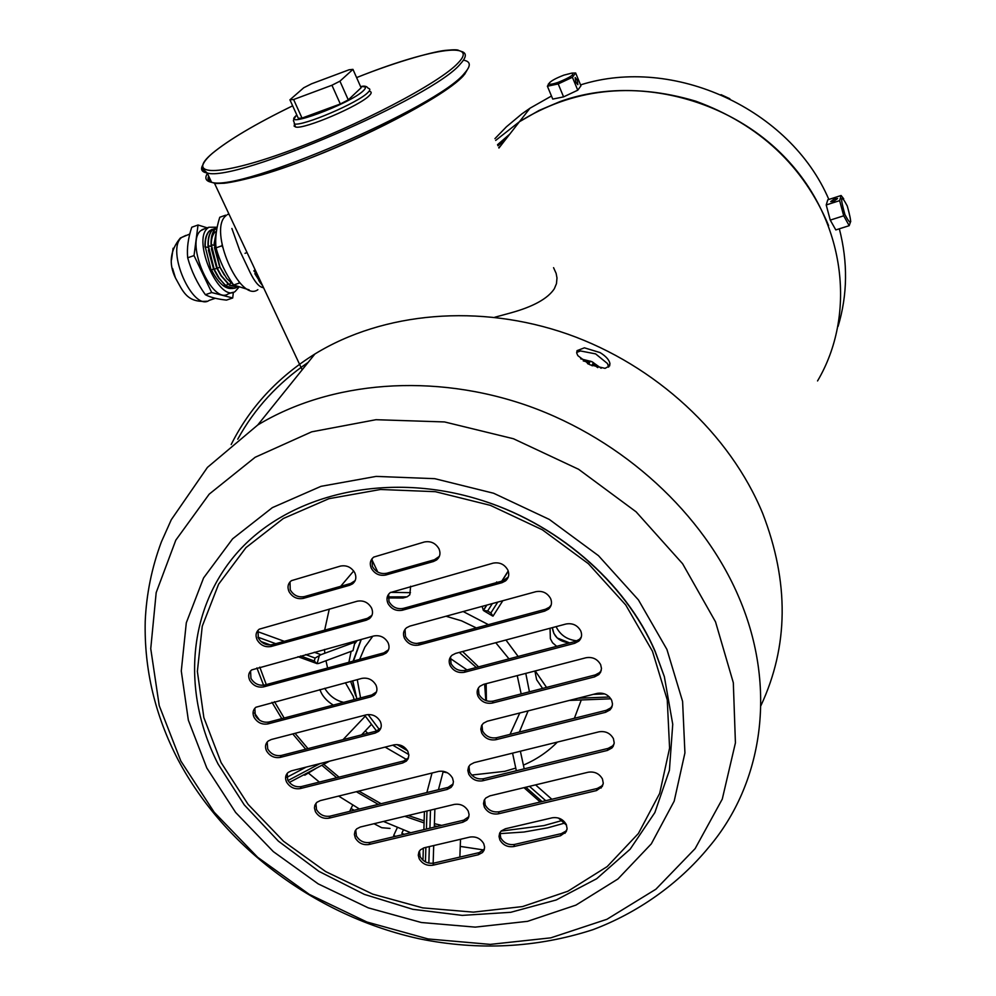 <?xml version="1.0" encoding="UTF-8"?>
<svg xmlns="http://www.w3.org/2000/svg" width="996" height="996" viewBox="0 0 996 996"><rect width="100%" height="100%" fill="white"/><g stroke="black" fill="none" stroke-linecap="round" stroke-linejoin="round"><path stroke-width="1.49" d="M478.566 666.872L462.605 651.546M424.047 642.022L416.39 643.528M486.409 700.786L486.16 683.692M485.811 700.562L484.641 684.09M476.287 667.469L459.318 652.417M450.18 658.356L466.987 669.922M495.672 140.424L519.439 121.724C572.426 88.818 631.227 81.983 695.831 101.206C759.363 124.475 803.61 165.934 828.597 225.582M505.744 139.303L497.963 145.777M577.257 80.091L575.178 77.564L575.75 82.133L577.829 84.66L577.257 80.091M571.941 73.119L575.638 72.982L580.929 85.83L577.755 90.2L563.574 96.873L552.755 99.09L547.389 86.229L549.717 82.456M575.638 72.982L572.414 77.277L558.208 83.938L547.389 86.229M577.755 90.2L572.414 77.277M563.574 96.873L558.208 83.938M558.407 82.257C552.307 84.336 549.157 84.772 548.958 83.54C550.402 81.224 555.382 78.423 563.873 75.136L571.692 73.144C575.066 74.177 570.646 77.215 558.407 82.257M494.8 317.251L510.612 312.931C533.271 306.681 547.85 298.613 554.349 288.728L556.478 283.623L556.988 277.946L556.129 273.365L553.564 267.675M228.968 214.078L227.287 214.675L228.893 213.903M257.864 289.699C239.837 303.27 207.865 229.939 225.88 215.771M211.463 182.031L208.973 179.853L208.923 176.641M254.827 273.688L263.019 286.512M263.567 287.695C259.383 287.396 254.852 282.229 249.971 272.169L239.874 250.917L231.881 228.47M369.591 91.395C371.819 91.794 371.72 93.188 369.279 95.591C359.817 105.825 304.178 129.58 295.675 127.04L294.081 126.044L294.878 124.027M339.935 81.174L348.276 99.886L361.112 87.773L352.958 69.371L349.098 69.77L311.536 83.813L303.73 87.773L289.923 99.812L293.608 99.525L331.942 85.245L339.935 81.174L352.958 69.371M348.276 99.886L340.321 103.982L331.942 85.245M293.608 99.525L302.025 118.088L340.321 103.982M302.025 118.088L298.327 118.312L289.923 99.812M253.856 270.85L257.615 275.021M255.001 269.48L254.142 270.763L257.304 274.361M259.109 281.071L260.466 281.096M259.01 280.922L260.429 281.021M204.977 246.971C204.753 239.376 206.197 234.06 209.322 230.997L211.986 229.416M217.937 276.788L213.518 268.845L211.14 270.314L205.251 246.871C205.027 239.277 206.483 233.96 209.608 230.898L213.53 229.03M226.291 215.41L225.606 215.186L225.482 216.169M222.033 244.779L222.494 246.996M238.94 281.781L240.198 283.175M260.703 283.387L260.852 281.93M234.919 288.305L226.279 286.188L218.821 278.133L213.518 268.845L208.363 249.996M249.149 289.848L233.624 285.005C225.544 273.526 219.68 261.151 216.02 247.855C215.024 238.368 216.269 228.171 219.78 217.265L225.606 215.186M216.02 247.855L221.909 245.788M233.624 285.005L239.513 282.989M213.916 269.343L208.015 245.9C207.791 238.305 209.235 232.977 212.347 229.927L214.999 228.345M236.363 287.62L232.454 288.579L228.084 287.085L223.739 283.686L219.108 278.033L214.19 269.244L208.301 245.8C208.064 238.206 209.509 232.877 212.634 229.827L217.066 227.673M221.087 275.892L216.568 267.775L211.389 248.739M211.239 246.423C211.04 239.513 212.36 234.658 215.198 231.856M237.944 287.271L229.317 285.142L220.988 275.73L216.966 268.285L211.065 244.829C210.841 237.235 212.273 231.906 215.385 228.856L217.053 227.735M238.33 287.134L229.59 285.043L221.274 275.643L217.253 268.185L211.351 244.73C211.115 237.135 212.546 231.807 215.659 228.756L216.867 227.835M233.55 284.893L226.752 278.507L220.029 267.227L214.128 243.759L216.63 230.039M224.249 274.983L219.63 266.716L214.426 247.481M173.105 248.241L171.524 259.807M172.582 268.472L175.445 277.921M232.715 297.978L226.478 300.107C217.277 299.124 210.243 297.318 205.363 294.704C197.196 283.275 191.307 270.974 187.684 257.802C186.762 248.303 188.132 238.119 191.767 227.237L198.042 224.996L194.033 255.574L211.7 292.538L232.715 297.978L233.375 292.239M205.363 294.704L211.7 292.538M187.684 257.802L194.033 255.574M207.193 227.847L198.042 224.996M204.877 228.669L200.731 230.661C184.895 243.049 212.409 305.585 228.321 293.82L232.429 292.426M211.575 270.041C218 282.553 224.586 288.728 231.346 288.554M217.153 227.213L208.874 227.25L207.591 228.221C191.867 240.584 219.357 303.22 235.181 291.479L238.828 287.309M498.934 148.031L519.439 121.724L539.023 110.481L560.088 101.555C636.17 74.227 732.409 98.978 789.106 161.838C845.99 224.598 856.087 315.832 817.554 380.933M580.544 84.897C673.533 55.403 790.301 108.925 828.846 199.474M839.342 228.806C847.994 262.297 847.584 294.841 838.072 326.439M494.925 138.656L506.404 126.816L521.73 114.005L529.984 108.215L551.473 96.027M500.54 145.964L498.747 147.607M497.514 144.731L509.778 134.111M497.639 145.005L508.632 135.593M231.197 444.527C249.66 407.538 277.573 377.36 314.923 353.978C383.41 311.985 479.512 303.294 567.683 334.108C655.742 365.183 730.031 434.144 762.699 513.45C789.268 582.187 788.645 646.292 760.844 705.778M374.035 823.717L381.729 827.713L390.034 828.423M395.624 836.329L393.657 835.52L397.354 827.552M584.415 347.828L577.033 350.654L576.721 353.082L577.842 355.647L590.005 364.81L605.058 368.358L609.652 365.868L609.938 363.515C609.179 359.842 605.892 356.195 600.065 352.584L584.415 347.828M237.745 439.199C254.403 408.721 277.872 383.111 308.15 362.382M576.647 352.447L580.481 350.953L595.62 353.891L607.46 363.528L608.631 367.113M401.824 833.291L403.38 829.967L401.824 833.291L404.239 834.287M349.721 811.354L351.003 808.491L354.178 810.271M352.758 805.079L351.003 808.491M464.422 672.275L574.704 643.304L578.788 641.138C581.664 638.299 582.311 634.9 580.743 630.916C577.493 625.214 572.6 622.898 566.052 623.994L455.62 653.401L452.06 655.206C449.059 657.983 448.399 661.406 450.092 665.477C453.354 671.03 458.135 673.296 464.422 672.275L465.344 670.358C459.069 671.366 454.3 669.113 451.039 663.573L450.528 656.899M402.334 610.237L502.021 582.685L505.57 580.88C508.794 577.979 509.554 574.381 507.848 570.073C504.536 564.296 499.631 561.993 493.145 563.138L390.22 592.608C386.896 595.446 386.149 599.057 387.954 603.427C391.279 609.042 396.072 611.307 402.334 610.237L403.355 608.394C397.105 609.477 392.324 607.211 389 601.596L388.639 594.176M349.608 585.275L303.282 598.397C297.169 599.48 292.426 597.226 289.052 591.661C287.134 587.13 287.919 583.469 291.392 580.668L340.445 566.089C346.67 564.956 351.464 567.234 354.837 572.887C356.693 577.381 355.921 581.042 352.522 583.868L349.608 585.275L350.716 583.469L355.149 580.618M366.291 620.197L271.124 646.491C265.135 647.512 260.466 645.296 257.105 639.83C255.213 635.46 255.922 631.912 259.234 629.186L357.228 601.211C363.428 600.127 368.209 602.381 371.545 607.996C373.351 612.328 372.629 615.889 369.379 618.678L366.291 620.197L367.362 618.354L371.931 615.379M382.8 654.745L263.616 686.879C257.69 687.85 253.059 685.646 249.735 680.268C247.88 676.035 248.527 672.586 251.689 669.91L373.824 635.958C380.024 634.925 384.767 637.166 388.079 642.719C389.834 646.902 389.162 650.376 386.062 653.127L382.8 654.745L383.846 652.866L388.54 649.778M370.773 696.876L267.887 723.918C261.985 724.851 257.391 722.66 254.08 717.344C252.262 713.236 252.872 709.874 255.897 707.247L361.847 678.388C367.972 677.392 372.678 679.633 375.965 685.099C377.696 689.145 377.073 692.519 374.123 695.208L370.773 696.876L371.819 694.959L376.476 691.921M375.143 733.093L280.25 757.408C274.373 758.305 269.791 756.126 266.517 750.86C264.749 746.888 265.31 743.601 268.21 741.012L271.273 739.518L366.291 714.829C372.38 713.883 377.048 716.099 380.323 721.502C382.003 725.424 381.431 728.711 378.605 731.35L375.143 733.093L376.177 731.126L380.87 728.064M438.539 771.414L320.289 800.61L316.89 802.303L314.873 805.154L314.437 807.98L315.421 811.678C318.633 816.845 323.177 819.023 329.041 818.177L447.142 789.442L451.039 787.413L452.707 785.159L453.417 781.723L452.52 778.075C449.321 772.734 444.664 770.518 438.539 771.414M469.9 837.076L424.371 847.745L420.474 849.775L418.905 851.941L418.27 855.228L419.179 858.701C422.329 863.856 426.886 866.034 432.862 865.238L478.341 854.742L482.5 852.526L484.006 850.36L484.616 847.11L483.745 843.687C480.607 838.445 475.988 836.254 469.9 837.076M505.383 828.772L552.207 817.803C558.457 816.944 563.151 819.173 566.263 824.489L567.098 828.56L566.201 831.722L560.524 835.756L513.774 846.55C507.636 847.384 503.005 845.168 499.88 839.927L499.008 836.478L499.643 833.204L501.175 831L505.383 828.772M489.87 795.866L588.188 772.224C594.562 771.302 599.318 773.556 602.456 778.984L603.265 783.167L602.319 786.417L596.529 790.563L498.349 813.832C492.186 814.691 487.53 812.475 484.38 807.183L483.496 803.623L484.18 800.249L485.799 798.008L489.87 795.866M474.196 762.612L599.007 731.811C605.456 730.852 610.262 733.118 613.412 738.634L614.221 742.941L613.212 746.278L611.918 747.971L607.398 750.436L482.749 780.777C476.586 781.673 471.905 779.445 468.718 774.104L467.821 770.431L468.556 766.945L470.261 764.667L474.196 762.612M487.268 721.229L597.127 693.39C603.626 692.382 608.481 694.673 611.669 700.263L612.503 703.973L611.731 707.521L610.025 709.899L605.593 712.302L495.884 739.704C489.634 740.651 484.903 738.397 481.69 732.969L480.794 729.184L481.591 725.586L483.384 723.245L487.268 721.229M492.335 703.064L594.575 676.869L598.845 674.566L600.65 672.151L601.484 668.49L600.65 664.656C597.426 659.003 592.545 656.7 586.022 657.746L483.633 684.339L479.873 686.281C477.009 689.033 476.399 692.357 478.03 696.291C481.267 701.794 486.036 704.048 492.335 703.064L493.207 701.097C486.92 702.08 482.164 699.827 478.939 694.337L478.366 688.012M454.3 804.419L360.315 827.016L356.717 828.846L355.062 831.038L354.389 834.411L355.335 837.997C358.523 843.151 363.054 845.318 368.956 844.508L462.816 822.26L466.85 820.144L468.444 817.928L469.104 814.579L468.207 811.043C465.045 805.764 460.401 803.548 454.3 804.419M393.93 744.871L291.367 770.854L288.155 772.448C285.379 775 284.844 778.2 286.574 782.059C289.824 787.276 294.38 789.455 300.244 788.583L402.683 762.986L406.331 761.131L408.099 758.84L408.858 755.292L407.924 751.532C404.687 746.166 400.031 743.95 393.93 744.871M418.756 645.059L544.675 611.121L548.522 609.129C551.56 606.253 552.27 602.742 550.639 598.608C547.352 592.869 542.459 590.553 535.923 591.674L409.829 626.123L406.555 627.754C403.392 630.543 402.695 634.054 404.451 638.274C407.75 643.839 412.518 646.093 418.756 645.059L419.752 643.179C413.514 644.213 408.758 641.959 405.459 636.407L405.023 629.323M433.434 561.52L436.597 559.964C440.008 557.063 440.805 553.365 439.012 548.883C435.65 543.119 430.782 540.828 424.383 541.986L373.712 557.1C370.238 559.976 369.429 563.674 371.284 568.206C374.645 573.883 379.464 576.149 385.738 575.028L433.434 561.52L434.418 559.74L386.797 573.248C380.522 574.368 375.716 572.09 372.355 566.425L372.081 558.644M581.328 636.992L579.548 639.233L575.464 641.387L465.344 670.358M508.296 576.995L502.905 580.855L403.355 608.394M289.998 581.901L290.247 589.869C293.608 595.434 298.339 597.675 304.44 596.592L350.716 583.469M258.001 630.269L258.325 637.988C261.674 643.453 266.343 645.669 272.319 644.636L367.362 618.354M250.556 670.931L250.955 678.388C254.266 683.754 258.898 685.958 264.812 684.987L383.846 652.866M254.827 708.243L255.287 715.414C258.587 720.731 263.181 722.922 269.069 721.988L371.819 694.959M267.189 741.995L267.7 748.905C270.962 754.159 275.531 756.338 281.407 755.441L376.177 731.126M453.155 783.952L448.063 787.388L330.124 816.135C324.26 816.969 319.728 814.803 316.516 809.636L315.906 803.324M484.442 849.04L479.201 852.613L433.795 863.109C427.819 863.906 423.263 861.739 420.125 856.585L419.453 850.97M566.973 829.543L565.753 831.199L561.283 833.64L514.596 844.434L513.774 846.55M500.029 832.469L500.714 837.823C503.839 843.052 508.458 845.255 514.596 844.434M603.153 784.076L601.783 785.981L597.239 788.471L499.195 811.752L498.349 813.832M484.579 799.502L485.251 805.104C488.401 810.395 493.045 812.612 499.195 811.752M614.096 743.875L612.615 745.929L608.095 748.394L483.633 778.723L482.749 780.777M468.979 766.185L469.614 772.062C472.789 777.403 477.47 779.619 483.633 778.723M612.328 705.728L610.722 707.895L606.303 710.297L496.755 737.7L495.884 739.704M481.977 724.901L482.574 730.977C485.774 736.405 490.505 738.646 496.755 737.7M601.273 670.395L599.58 672.611L595.297 674.915L493.207 701.097M468.892 816.658L463.713 820.169L369.977 842.417C364.088 843.239 359.556 841.072 356.381 835.918L355.734 829.929M408.522 757.782L403.666 760.981L301.365 786.579C295.513 787.438 290.957 785.271 287.72 780.055L287.159 773.431M551.162 605.07L549.331 607.261L545.497 609.253L419.752 643.179M439.361 556.366L434.418 559.74M592.01 361.71L601.136 368.259M587.777 363.652L590.23 361.112L591.848 361.809L593.417 362.594L592.769 363.914L593.554 364.661L592.296 365.818M597.787 367.611L593.554 364.661M588.312 363.988L587.478 363.54M583.245 360.901L588.412 362.27M588.773 364.225L590.23 361.112M254.416 712.937L259.421 720.058M308.548 773.182L319.38 782.072M338.628 796.078L359.419 808.989M383.472 821.451L410.75 832.743M460.252 846.401L484.143 850.024M729.831 98.729L721.042 94.67M315.732 768.576L304.813 775.187L303.743 774.826M311.624 770.655L306.419 773.419M410.638 586.246L409.804 594.786L407.115 596.853L388.029 596.89M388.029 597.837L402.944 597.998L388.029 597.961M496.68 581.95L496.245 582.697M483.01 606.128L482.388 607.249L483.334 610.374L486.646 605.132M492.348 603.576L487.642 611.021L483.334 610.374M502.818 600.725L493.02 616.138L490.879 612.951L497.751 602.107M534.902 671.03L536.632 679.72L542.583 688.435M535.238 670.943L546.555 687.414M512.567 753.15L516.339 770.755M520.373 751.221L524.207 768.837M443.257 771.29L438.439 789.741M432.027 773.021L426.861 792.567M354.14 699.603L353.194 696.229L345.4 682.77M550.041 628.252L550.365 638.697L552.543 642.756L556.689 646.329M319.928 689.556C321.945 695.644 326.389 700.823 333.274 705.093M552.369 627.629L553.851 633.381L557.212 637.963L569.7 642.906C559.304 641.773 553.527 636.681 552.369 627.629M324.721 688.273C329.39 695.855 335.714 700.549 343.67 702.354M371.159 724.677L361.56 734.874M365.221 716.211L343.072 739.617M355.211 641.051L352.995 650.662L318.558 663.498L316.653 663.498L314.3 660.995L315.097 658.057L305.623 654.596M355.423 641.972L320.949 654.683L315.097 658.057M577.045 640.839C567.172 639.806 560.2 635.075 556.092 626.646M834.511 198.851L837.611 198.54L833.801 201.279L830.701 201.59L834.511 198.851M850.758 221.224L849.19 225.681L835.806 229.927L830.253 220.104L826.219 204.964L839.628 200.632L841.097 195.502L843.724 198.827M826.219 204.964L827.776 199.81L841.097 195.502M830.253 220.104L843.699 215.808L839.628 200.632M844.907 214.588C839.852 196.361 840.649 193.498 847.272 205.985C852.315 224.112 851.53 226.976 844.907 214.588M849.19 225.681L843.699 215.808M296.796 114.963L296.322 115.374C291.218 123.031 294.517 119.62 294.281 123.965C302.759 126.467 358.423 102.688 367.91 92.504C370.363 90.113 370.462 88.731 368.246 88.345C366.802 86.166 364.262 85.606 360.627 86.664M296.833 115.026L296.534 115.287C278.681 130.264 350.542 103.845 363.59 90.512C366.69 87.436 365.719 86.191 360.677 86.777M458.745 50.46C457.824 49.651 453.915 49.588 447.017 50.248C437.132 50.647 399.047 60.544 356.605 77.601C426.487 49.539 480.309 40.126 458.21 62.848C440.145 82.805 357.078 126.33 287.246 151.579C217.14 177.101 185.244 175.981 212.322 153.384C228.794 139.801 255.574 123.94 292.65 105.813C255.536 123.952 228.731 139.826 212.223 153.434C196.698 166.954 204.379 170.951 204.18 170.254L207.218 173.005C201.939 172.109 200.37 169.594 202.524 165.473M461.185 51.381C466.937 52.9 466.676 57.071 460.413 63.856C434.43 96.861 235.43 182.617 207.218 173.005L211.575 182.28C205.674 181.185 204.367 178.11 207.629 173.067M463.763 60.221C470.871 61.54 471.096 65.898 464.447 73.293C438.726 106.796 240.011 192.415 211.575 182.28L215.609 183.513L224.187 183.252C232.603 182.256 245.116 179.467 261.711 174.898C332.104 154.48 443.22 99.276 463.75 75.36M463.601 75.422C447.229 93.773 378.978 131.161 313.242 156.907C247.369 182.816 202.176 190.236 208.687 176.118M247.033 252.511L245.016 253.345M259.246 278.494L258.761 280.511M224.511 284.756L223.901 286.201M208.114 247.481L205.251 246.871M210.779 231.831L209.608 230.898M227.549 283.711L226.553 286.089M216.966 268.285L214.19 269.244M211.164 246.41L208.301 245.8M213.804 230.761L212.634 229.827M230.586 282.652L229.59 285.043M220.029 267.227L217.253 268.185M214.215 245.34L211.351 244.73M216.705 229.59L215.659 228.756M185.829 235.43L181.608 237.459C165.485 249.909 193.037 312.184 209.235 300.356L215.348 298.265M739.343 598.359C777.303 687.788 763.023 783.304 708.928 847.086C678.276 884.51 636.855 913.17 592.857 929.704C536.931 947.794 479.188 950.844 419.602 938.855C317.5 916.544 225.146 848.443 178.122 759.886C155.077 715.601 144.109 669.412 145.217 621.317C146.387 594.139 151.766 567.67 161.377 541.924L171.287 519.725L207.442 467.385L257.727 425.006C330.46 381.02 433.521 372.492 528.54 406.032C623.446 439.859 703.848 513.936 739.343 598.359M715.526 621.853L733.317 682.721L735.422 742.879L722.274 799.103L695.133 848.617L655.891 889.216L606.913 919.296L550.788 937.846L490.269 944.382L428.081 938.954L366.914 922.01L309.308 894.396L257.665 857.295L214.177 812.226L180.811 760.981L159.236 705.678L150.745 648.682L156.185 592.595L175.806 540.156L209.197 494.153L255.163 457.264L311.698 431.828L375.978 419.702L444.54 421.943L513.45 438.75L578.601 469.29L636.095 511.82L682.596 563.724L715.526 621.853M666.922 649.442L682.596 701.408L684.924 752.901L674.18 801.17L651.322 843.849L617.931 878.982L575.937 905.115L527.594 921.325L475.266 927.127L421.345 922.508L368.234 907.842L318.172 883.863L273.327 851.617L235.629 812.45L206.819 768.016L188.344 720.158L181.284 671.005L186.302 622.811L203.57 577.954L232.616 538.824L272.356 507.636L320.998 486.334L376.115 476.399L434.766 478.678L493.618 493.244L549.282 519.414L598.484 555.681L638.424 599.903L666.922 649.442M655.082 651.372L664.357 676.67L672.736 724.254L669.412 770.294L654.87 812.562L630.144 849.202L596.691 878.709L556.254 899.961L510.761 912.299L462.256 915.386L412.805 909.311L364.399 894.408L318.994 871.388L278.407 841.159L244.281 804.917L218.099 764.069C181.284 692.021 187.397 607.722 238.828 550.888C290.234 494.265 385.141 471.643 476.013 498.61C555.419 521.767 625.364 581.888 655.082 651.372M652.467 651.272L667.258 699.889L669.586 748.108L659.676 793.401L638.399 833.49L607.199 866.57L567.882 891.233L522.539 906.572L473.386 912.137L422.715 907.879L372.753 894.134L325.68 871.587L283.511 841.247L248.116 804.395L221.112 762.587L203.856 717.593L197.37 671.416L202.25 626.21L218.61 584.204L245.987 547.601L283.325 518.505L328.941 498.685L380.534 489.484L435.377 491.688L490.381 505.358L542.372 529.81L588.375 563.686L625.737 604.983L652.467 651.272M549.618 531.964L566.338 543.33M575.464 641.387L574.704 643.304M502.905 580.855L502.021 582.685M304.44 596.592L303.282 598.397M272.319 644.636L271.124 646.491M264.812 684.987L263.616 686.879M269.069 721.988L267.887 723.918M281.407 755.441L280.25 757.408M448.063 787.388L447.142 789.442M330.124 816.135L329.041 818.177M479.201 852.613L478.341 854.742M433.795 863.109L432.862 865.238M561.283 833.64L560.524 835.756M597.239 788.471L596.529 790.563M608.095 748.394L607.398 750.436M606.303 710.297L605.593 712.302M595.297 674.915L594.575 676.869M463.713 820.169L462.816 822.26M369.977 842.417L368.956 844.508M403.666 760.981L402.683 762.986M301.365 786.579L300.244 788.583M545.497 609.253L544.675 611.121M386.797 573.248L385.738 575.028M592.769 363.914L591.96 365.681L592.782 363.789M588.723 364.2L589.595 362.307M371.782 559.416L377.758 572.04M390.594 592.346L410.477 592.67M402.944 597.998L406.156 597.102M501.772 581.166L508.209 570.969M492.51 615.951L483.981 610.872M487.642 611.021L490.879 612.951M578.029 698.233L609.428 697.001M604.684 693.913L593.305 694.361M525.838 787.214L542.098 801.568M535.562 784.873L551.834 799.253M545.733 800.697L529.474 786.342M459.853 857.083L460.526 839.279M434.879 809.088L434.293 827.153M433.708 845.554L433.148 863.246M428.84 863.109L429.351 846.575M429.923 828.186L430.484 810.146M426.973 810.993L426.425 829.021M425.877 847.397L425.429 861.876M407.489 750.723L396.956 744.56M379.389 729.582L368.097 714.53M360.564 697.91L357.253 679.608M359.668 659.389L364.872 647.114L372.753 636.257M445.996 616.238L461.559 620.832L476.3 627.916M495.771 642.706L508.993 658.866M517.235 675.612L521.169 693.926M519.788 712.987L510.027 734.376M356.842 698.893L352.547 680.866M353.082 661.17L361.1 639.444M402.309 608.631L406.742 607.46M463.19 611.544L488.389 624.654M505.943 640.005L518.144 656.464M525.788 673.396L529.424 691.809M528.104 710.883L519.364 732.048M515.766 768.078L504.723 771.34L471.706 775.062M447.416 772.784L443.083 771.95M406.692 759.612L385.116 747.1M367.798 733.28L365.283 730.902M327.597 668.042L325.978 660.734M324.833 653.264L324.447 649.454M324.646 630.169L329.29 609.029M340.644 586.333L353.692 570.982M581.291 699.951L574.368 718.29M557.374 742.082C547.812 751.818 536.483 759.5 523.398 765.127M561.395 820.692L543.941 825.597L501.063 831.112M441.701 825.398L434.405 823.667M424.147 820.841L408.173 815.512M381.107 803.71L358.871 791.085M339.038 777.154L323.7 764.281M307.963 748.619L295.065 733.342M284.146 718.016L274.46 701.67M266.268 684.588L259.782 667.133M287.981 780.553L320.027 763.596M306.158 767.107L286.823 777.366M319.305 655.654L317.126 663.672M261.027 641.548L270.402 644.972M300.568 655.978L314.3 660.995M275.743 643.702L257.976 637.216M257.528 631.576L284.308 641.324M314.25 652.243L320.949 654.683M548.958 83.54L548.261 84.174M571.692 73.144L572.849 73.032M214.538 183.389L302.161 369.815M259.682 281.943L262.633 285.715M294.281 123.965L295.675 127.04M468.606 67.504L464.485 74.538M189.813 234.01L180.376 237.982C170.129 250.32 168.498 263.641 175.458 277.934C182.891 291.056 186.65 302.921 206.931 301.228M202.014 229.678L208.874 227.25M519.439 121.724L529.984 108.215M257.727 425.006L314.923 353.978M609.938 363.515L608.581 366.466M655.206 651.459L664.357 676.67L655.019 651.334C625.189 581.826 555.395 521.817 476.013 498.61C555.469 521.618 625.812 582.05 655.206 651.459M579.548 639.233L578.788 641.138M506.454 579.062L505.57 580.88M353.617 582.075L352.522 583.868M370.45 616.835L369.379 618.678M387.108 651.247L386.062 653.127M375.168 693.291L374.123 695.208M379.638 729.383L378.605 731.35M451.947 785.371L451.039 787.413M483.359 850.41L482.5 852.526M565.753 831.199L565.006 833.316M601.783 785.981L601.086 788.06M612.615 745.929L611.918 747.971M610.722 707.895L610.025 709.899M599.58 672.611L598.845 674.566M467.734 818.052L466.85 820.144M407.314 759.126L406.331 761.131M549.331 607.261L548.522 609.129M437.58 558.183L436.597 559.964M591.935 361.66L580.643 358.821M402.882 598.036L406.343 597.077M508.271 571.181L502.009 581.104M486.87 605.07L483.446 610.511M484.218 610.984L492.335 615.802M569.388 700.425L610.872 698.806M523.983 787.662L540.23 802.004M558.383 818.027L566.587 825.261M424.421 811.603L423.885 829.618M423.337 848.044L422.976 860.208M361.274 639.395L353.456 661.07M352.783 680.803L356.867 698.893M364.648 715.265L376.575 731.014M392.773 745.17L408.808 754.57M357.228 640.503L354.999 643.453M351.127 651.359L348.899 662.29M350.629 681.376L355.833 695.98M256.906 667.918L263.591 685.223M271.983 702.329L281.793 718.639M292.774 733.94L305.697 749.204M321.857 765.252L336.673 777.739M356.344 791.708L378.293 804.395M404.812 816.322L424.084 822.92M434.343 825.759L437.169 826.468M499.855 833.64L523.871 832.034L547.302 827.913M547.812 827.801L564.259 823.206M289.338 782.445L329.564 761.181M297.978 656.688L316.653 663.498"/></g></svg>

